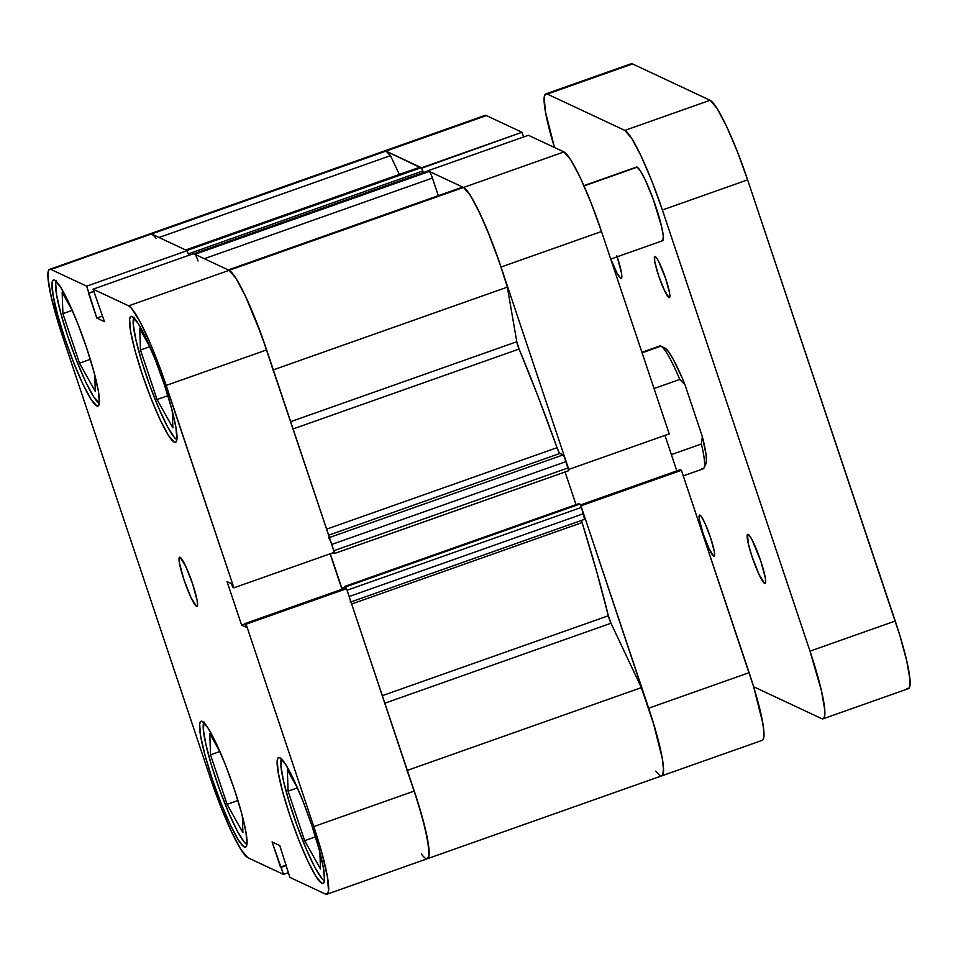 <?xml version="1.0" encoding="UTF-8"?>
<svg xmlns="http://www.w3.org/2000/svg" width="958" height="958" viewBox="0 0 958 958"><rect width="100%" height="100%" fill="white"/><g stroke="black" fill="none" stroke-linecap="round" stroke-linejoin="round"><path stroke-width="1.44" d="M134.096 317.218L133.27 324.546L135.952 340.054L141.736 361.394L149.735 385.296L158.741 408.144L167.363 426.442L174.308 437.411L176.871 439.602A65.144 8.55 70.5 0 1 176.799 439.566A65.144 8.55 70.5 0 1 148.179 380.949A65.144 8.55 70.5 0 1 133.773 317.685M281.7 758.377L280.886 765.705L283.568 781.225L289.352 802.553L297.351 826.467L306.344 849.303L314.978 867.601L321.924 878.57L324.487 880.761A65.144 8.55 70.5 0 1 324.415 880.737A65.144 8.55 70.5 0 1 295.794 822.12A65.144 8.55 70.5 0 1 281.377 758.856M204.138 722.045L203.312 729.373L205.994 744.881L211.778 766.22L219.777 790.122L228.782 812.971L237.404 831.269L244.35 842.238L246.913 844.429A65.144 8.55 70.5 0 1 246.853 844.393A65.144 8.55 70.5 0 1 218.22 785.776A65.144 8.55 70.5 0 1 203.814 722.512M56.522 280.874L55.672 283.424L56.618 295.064L60.941 313.853L67.958 336.917L76.628 360.747L85.609 381.715L93.549 396.636L99.309 403.258A65.144 8.55 70.5 0 1 99.237 403.234A65.144 8.55 70.5 0 1 70.617 344.617A65.144 8.55 70.5 0 1 56.199 281.353M196.486 606.294L197.504 605.205L197.132 600.546L192.594 583.805L185.529 565.879L180.08 557.281A26.058 3.413 70.5 0 1 192.055 582.225A26.058 3.413 70.5 0 1 196.965 606.354A26.058 3.413 70.5 0 1 196.486 606.294A26.058 3.413 70.5 0 1 184.511 581.35A26.058 3.413 70.5 0 1 179.601 557.221A26.058 3.413 70.5 0 1 180.08 557.281L179.05 558.37L179.433 563.029L183.972 579.77L191.037 597.684L196.486 606.294M321.888 883.336L323.636 883.144L324.511 880.534L323.541 868.607L319.11 849.351L311.913 825.712L303.027 801.283L293.819 779.788L285.676 764.496L279.856 757.73A66.773 8.754 70.5 0 1 310.536 821.665A66.773 8.754 70.5 0 1 323.121 883.48A66.773 8.754 70.5 0 1 321.888 883.336A66.773 8.754 70.5 0 1 291.196 819.401A66.773 8.754 70.5 0 1 278.61 757.586A66.773 8.754 70.5 0 1 279.856 757.73L278.107 757.934L277.233 760.532L278.203 772.471L282.622 791.727L289.831 815.366L298.704 839.795L307.925 861.29L316.056 876.582L321.888 883.336M174.272 442.177L176.021 441.973L176.895 439.375L175.925 427.436L171.506 408.18L164.297 384.541L155.424 360.112L146.203 338.617L138.072 323.325L132.24 316.571A66.773 8.754 70.5 0 1 162.932 380.506A66.773 8.754 70.5 0 1 175.518 442.321A66.773 8.754 70.5 0 1 174.272 442.177A66.773 8.754 70.5 0 1 143.592 378.242A66.773 8.754 70.5 0 1 131.007 316.415A66.773 8.754 70.5 0 1 132.24 316.571L130.492 316.763L129.617 319.361L130.587 331.3L135.018 350.556L142.215 374.195L151.101 398.624L160.309 420.119L168.452 435.411L174.272 442.177M96.71 405.845L98.458 405.641L99.333 403.043L98.363 391.104L93.932 371.848L86.735 348.209L77.849 323.78L68.641 302.285L60.498 286.993L54.678 280.227A66.773 8.754 70.5 0 1 85.358 344.161A66.773 8.754 70.5 0 1 97.944 405.988A66.773 8.754 70.5 0 1 96.71 405.845A66.773 8.754 70.5 0 1 66.018 341.91A66.773 8.754 70.5 0 1 53.432 280.083A66.773 8.754 70.5 0 1 54.678 280.227L52.93 280.431L52.055 283.029L53.025 294.968L57.444 314.224L64.653 337.863L73.526 362.292L82.747 383.787L90.878 399.079L96.71 405.845M244.314 847.004L246.062 846.812L246.948 844.202L245.966 832.263L241.548 813.019L234.351 789.368L225.465 764.939L216.257 743.444L208.114 728.152L202.294 721.398A66.773 8.754 70.5 0 1 232.974 785.332A66.773 8.754 70.5 0 1 245.559 847.147A66.773 8.754 70.5 0 1 244.314 847.004A66.773 8.754 70.5 0 1 213.634 783.069A66.773 8.754 70.5 0 1 201.048 721.254A66.773 8.754 70.5 0 1 202.294 721.398L200.533 721.59L199.659 724.2L200.641 736.127L205.06 755.383L212.257 779.022L221.142 803.451L230.351 824.946L238.494 840.25L244.314 847.004M425.927 858.548L427.975 858.32L429.004 855.266L428.968 849.518L425.747 830.897L418.802 805.307L346.545 588.691L246.086 624.209L313.793 826.586A78.173 10.251 70.5 0 1 326.929 894.233A78.173 10.251 70.5 0 1 325.469 894.065L289.891 877.396L279.748 845.519L272.096 841.938L283.484 874.391L247.906 857.721L241.081 849.818L231.561 831.903L220.771 806.744L210.377 778.147L62.761 336.976L51.277 297.148L48.056 278.538L48.02 272.791L49.038 269.737L151.544 233.992L187.133 250.661L86.675 286.179L51.085 269.509L86.675 286.179L96.806 318.056L104.458 321.637L93.07 289.172L128.659 305.841L131.653 308.44L139.988 321.601L150.334 343.551L161.136 370.962L233.908 587.817L334.366 552.299L266.647 349.909L166.189 385.427L233.908 587.817L232.662 587.23L231.477 583.673L227.058 581.614L241.62 625.107L246.026 627.179L244.841 623.622L246.086 624.209L313.793 826.586L322.223 854.273L327.408 876.81L328.546 890.784L327.516 893.826L325.469 894.065L289.891 877.396L279.748 845.519L272.096 841.938L280.502 867.062L286.274 865.014L280.502 867.062L286.43 865.481L281.137 867.349L283.484 874.391L247.906 857.721A78.173 10.251 70.5 0 1 210.377 778.147L62.761 336.976A78.173 10.251 70.5 0 1 49.636 269.342A78.173 10.251 70.5 0 1 51.085 269.509L149.496 234.219M406.958 770.519A78.173 10.251 70.5 0 1 427.388 858.715A78.173 10.251 -109.5 0 0 414.251 791.069L313.793 826.586L414.251 791.069L346.545 588.691L345.299 588.104L244.841 623.622L246.026 627.179L241.62 625.107L244.949 623.933L241.62 625.107L227.058 581.614L231.477 583.673L232.662 587.23L233.908 587.817L334.366 552.299L261.594 335.444L245.464 296.142L235.931 278.239L229.118 270.324L193.528 253.654L229.118 270.324L128.659 305.841L93.07 289.172L193.528 253.654L93.07 289.172L104.458 321.637L96.806 318.056L88.411 292.932L93.86 291.519L89.034 293.22L86.675 286.179L187.133 250.661L151.544 233.992A78.173 10.251 -109.5 0 0 150.095 233.824A78.173 10.251 70.5 0 1 151.544 233.992A78.173 10.251 70.5 0 1 156.082 238.53M341.97 589.29L330.091 553.796L341.97 589.29M188.702 255.367L187.133 250.661L188.702 255.367M288.31 872.69L283.484 874.391L288.31 872.69M166.189 385.427L266.647 349.909A78.173 10.251 -109.5 0 0 229.118 270.324L128.659 305.841A78.173 10.251 70.5 0 1 166.189 385.427M345.299 588.104L346.545 588.691L246.086 624.209L244.841 623.622L345.299 588.104M102.578 316.008L96.806 318.056L102.578 316.008M72.664 311.206L62.162 292.429L62.905 313.661L72.197 310.38L62.905 313.661L79.478 363.19L90.315 359.358L79.478 363.19L95.309 391.487L94.722 374.806L95.309 391.487L79.478 363.19L62.905 313.661L62.162 292.429L72.664 311.206M220.28 752.365L209.778 733.6L210.521 754.832L219.813 751.539L210.521 754.832L227.094 804.349L237.931 800.529L227.094 804.349L242.913 832.646L242.338 815.976L242.913 832.646L227.094 804.349L210.521 754.832L209.778 733.6L220.28 752.365M297.842 788.709L287.34 769.933L288.083 791.164L297.375 787.883L288.083 791.164L304.656 840.693L315.493 836.861L304.656 840.693L320.487 868.99L319.9 852.309L320.487 868.99L304.656 840.693L288.083 791.164L287.34 769.933L297.842 788.709M150.226 347.538L139.736 328.774L140.479 349.993L149.771 346.712L140.479 349.993L157.052 399.522L167.878 395.69L157.052 399.522L172.871 427.819L172.284 411.138L172.871 427.819L157.052 399.522L140.479 349.993L139.736 328.774L150.226 347.538M528.385 135.27L427.927 170.787L463.516 187.457L563.975 151.939L528.385 135.27L427.927 170.787L463.516 187.457L470.342 195.372L479.862 213.275L490.652 238.434L501.046 267.031L568.765 469.42L669.223 433.902L601.504 231.513L591.11 202.916L580.32 177.757L570.788 159.854L563.975 151.939L528.385 135.27M762.843 739.923L763.861 736.87L763.825 731.122L762.724 722.907L753.671 686.91L681.401 470.294L580.943 505.812L648.662 708.202L749.12 672.684L681.401 470.294L680.156 469.719L580.488 504.95L680.156 469.719L681.401 470.294L580.943 505.812L653.212 722.428L662.265 758.413L663.367 766.64L663.403 772.388L662.385 775.441M383.895 151.352L385.954 151.113L421.676 168.213L521.99 132.264L486.413 115.595L484.353 115.834M523.571 136.97L521.99 132.264L486.413 115.595L385.954 151.113L421.532 167.782L521.99 132.264L523.571 136.97M676.827 470.893L664.96 435.411L676.827 470.893M669.223 433.902L601.504 231.513L501.046 267.031L568.765 469.42L669.223 433.902M563.975 151.939L463.516 187.457A78.173 10.251 70.5 0 1 501.046 267.031L601.504 231.513A78.173 10.251 -109.5 0 0 563.975 151.939M655.799 771.13L660.158 775.585L661.703 775.872L662.78 774.854L663.499 768.987L662.265 758.413L654.398 726.392L641.357 687.64A78.173 10.251 -109.5 0 1 661.786 775.836L762.245 740.318A78.173 10.251 -109.5 0 0 749.12 672.684L648.662 708.202A78.173 10.251 70.5 0 1 661.786 775.836A78.173 10.251 70.5 0 1 660.337 775.669M486.413 115.595A78.173 10.251 -109.5 0 0 484.952 115.427L384.493 150.945A78.173 10.251 70.5 0 1 385.954 151.113L486.413 115.595M658.876 346.88A65.144 8.55 70.5 0 1 660.936 346.149A65.144 8.55 70.5 0 1 660.984 346.173A65.144 8.55 70.5 0 1 679.797 379.44L654.039 388.541L679.797 379.44A65.144 8.55 -109.5 0 0 660.936 346.149L642.088 352.819L660.936 346.149A65.144 8.55 -109.5 0 0 659.727 346.018L641.92 352.304M705.184 464.666L706.429 461.54L706.01 454.212L702.334 436.632L701.4 443.997L671.378 454.607L701.4 443.997A65.144 8.55 70.5 0 1 704.022 467.923A65.144 8.55 70.5 0 1 701.939 468.701A65.144 8.55 -109.5 0 0 703.148 468.845A65.144 8.55 -109.5 0 0 701.4 443.997L702.334 436.632L684.946 384.649A61.887 8.119 -109.5 0 0 665.044 348.161L660.984 346.173M704.022 467.923L705.938 463.828A61.887 8.119 -109.5 0 0 702.334 436.632L684.946 384.649L679.797 379.44L684.946 384.649L681.904 377.368L673.306 359.37L668.552 351.67L665.008 348.137M334.426 553.508L568.729 470.665L564.37 457.098L563.017 454.942L559.34 452.894L557.017 447.697L326.618 529.151L557.017 447.697A283.352 37.17 -109.5 0 0 519.092 349.035L516.793 341.719L507.345 287.125L273.317 369.86L507.345 287.125A78.173 10.251 -109.5 0 0 463.516 187.457L229.118 270.324A78.173 10.251 70.5 0 1 272.946 369.992M153.591 235.56L151.544 233.992L385.954 151.113L390.481 155.651L399.342 174.44L390.481 155.651L159.016 237.488L390.481 155.651A78.173 10.251 -109.5 0 0 385.954 151.113L151.544 233.992L150.214 233.788M582.069 522.565L596.547 571.136L608.342 615.766A6.514 0.85 -109.5 0 0 610.988 623.239L384.853 703.196L610.988 623.239L641.357 687.64L610.988 623.239L608.342 615.766L382.338 695.664L608.342 615.766A283.352 37.17 -109.5 0 0 582.069 522.565L351.67 604.019L582.069 522.565L581.458 520.422M266.683 350.029L255.654 319.816L246.11 297.531L237.476 280.766L232.734 273.677L229.118 270.324L463.516 187.457L469.384 193.899L477.479 208.341L486.844 229.058L499.369 262.097L507.345 287.125L516.793 341.719A6.514 0.85 -109.5 0 0 519.092 349.035L293.088 428.945L519.092 349.035L538.336 397.151L557.017 447.697A6.514 0.85 -109.5 0 0 559.843 453.457L563.017 454.942L329.42 537.534L563.017 454.942A6.514 0.85 -109.5 0 1 566.142 461.576L568.238 467.863L333.839 550.73L330.869 542.072M185.493 250.289L420.155 167.135A6.514 0.85 -109.5 0 0 420.035 167.123L185.636 250.002A6.514 0.85 70.5 0 1 185.756 250.014L186.858 250.529L421.257 167.662L186.858 250.529L185.756 250.014L420.155 167.135L421.257 167.662L422.825 170.967L188.415 253.846L188.906 255.295L188.415 253.846L422.825 170.967L423.364 172.596L421.544 167.985L419.903 167.411M49.636 269.342L384.493 150.945A78.173 10.251 -109.5 0 1 385.954 151.113L384.625 150.909M349.862 598.834L349.167 596.535L583.566 513.656A6.514 0.85 -109.5 0 1 584.655 519.296A6.514 0.85 -109.5 0 1 584.536 519.284L581.458 507.381L580.189 504.387L578.931 503.609L344.533 586.488L345.096 588.176L344.533 586.488L578.931 503.609L579.901 504.064L345.503 586.931L344.533 586.488L345.503 586.931L579.901 504.064L581.458 507.381L347.059 590.248L345.503 586.931L346.461 588.655M576.009 504.638L565.076 471.983L576.009 504.638M227.549 270.204L229.118 270.324A78.173 10.251 70.5 0 0 227.657 270.156L462.067 187.277A78.173 10.251 -109.5 0 1 463.516 187.457L461.948 187.325M195.48 254.96L194.905 254.301L429.316 171.434A6.514 0.85 -109.5 0 1 432.441 178.056L204.317 258.708L432.441 178.056L438.333 195.672L431.567 175.673L429.879 172.093L428.082 171.051M425.747 858.452L427.292 858.739L428.992 855.422L427.867 841.292L422.562 818.3L413.916 790.063M347.059 590.248L581.458 507.381L583.566 513.656L349.167 596.535L347.059 590.248L349.167 596.535A6.514 0.85 70.5 0 1 350.257 602.175L584.655 519.296M343.227 588.847L341.826 588.188L330.294 553.724L341.826 588.188L343.227 588.847M334.294 552.311L334.39 553.544L333.228 552.694L334.33 553.544L334.402 552.826L331.731 544.455L566.142 461.576L331.731 544.455A6.514 0.85 70.5 0 0 328.606 537.821M198.043 260.935A6.514 0.85 70.5 0 0 194.905 254.301L429.316 171.434L428.202 170.907L193.803 253.786L194.905 254.301L193.672 253.918M516.793 341.719L290.657 421.676L516.793 341.719M641.357 687.64L407.33 770.376L641.357 687.64M326.929 894.233L427.388 858.715A78.173 10.251 70.5 0 1 421.4 854.009M328.642 535.199L559.843 453.457L328.642 535.199M344.748 587.158L341.826 588.188L344.748 587.158M568.729 470.665L568.238 467.863L333.839 550.73M428.142 170.907L193.744 253.774L428.106 170.943M662.78 240.59L663.283 236.183L661.667 226.878L653.404 199.731L645.333 180.08L640.567 171.135L637.154 167.171L584.057 185.948L637.154 167.171A39.086 5.125 -109.5 0 0 636.435 167.087L583.925 185.648M617.18 256.804A26.058 3.413 70.5 0 1 621.239 278.383A26.058 3.413 70.5 0 1 620.748 278.323L621.778 277.233L621.395 272.575L616.856 255.834M748.21 534.372A26.058 3.413 70.5 0 1 760.185 559.328A26.058 3.413 70.5 0 1 765.095 583.446A26.058 3.413 70.5 0 1 764.616 583.398L765.646 582.296L765.262 577.638L760.724 560.909L751.994 539.629L749.216 535.247L747.527 534.456L748.27 543.593L752.102 556.861L759.167 574.788L764.616 583.398A26.058 3.413 70.5 0 1 752.641 558.442A26.058 3.413 70.5 0 1 747.731 534.324A26.058 3.413 70.5 0 1 748.21 534.372M655.236 256.505A21.818 2.862 70.5 0 1 665.271 277.401A21.818 2.862 70.5 0 1 669.379 297.603A21.818 2.862 70.5 0 1 668.971 297.555L669.834 296.645L669.51 292.741L665.714 278.718L658.397 260.899L656.074 257.223L654.661 256.564L654.697 261.318L658.493 275.341L664.409 290.346L668.971 297.555A21.818 2.862 70.5 0 1 658.948 276.658A21.818 2.862 70.5 0 1 654.829 256.457A21.818 2.862 70.5 0 1 655.236 256.505M699.987 515.141A21.818 2.862 70.5 0 1 710.022 536.037A21.818 2.862 70.5 0 1 714.129 556.251A21.818 2.862 70.5 0 1 713.722 556.203L714.584 555.281L714.261 551.377L710.465 537.366L704.549 522.35L700.825 515.871L699.412 515.212L699.448 519.966L703.244 533.977L709.16 548.994L713.722 556.203A21.818 2.862 70.5 0 1 703.699 535.306A21.818 2.862 70.5 0 1 699.58 515.093A21.818 2.862 70.5 0 1 699.987 515.141M545.832 93.908A78.173 10.251 70.5 0 1 547.293 94.076L632.531 63.935L547.293 94.076L624.856 130.408L710.094 100.279L632.531 63.935A78.173 10.251 -109.5 0 0 631.071 63.767L545.832 93.908A78.173 10.251 70.5 0 0 554.466 147.484L545.353 111.332L544.216 97.357L545.246 94.303L547.293 94.076L624.856 130.408L631.681 138.323L641.201 156.226L651.991 181.397L662.385 209.994L810.001 651.153L821.485 690.981L824.706 709.603L824.742 715.351L823.724 718.392L821.677 718.632L753.623 686.742L821.677 718.632A78.173 10.251 70.5 0 0 823.126 718.799A78.173 10.251 70.5 0 0 810.001 651.153L895.239 621.024L747.623 179.853L737.229 151.256L726.439 126.097L716.919 108.182L710.094 100.279L632.531 63.935L630.484 64.174M610.821 259.055L616.976 273.078L620.748 278.323A26.058 3.413 70.5 0 1 610.821 259.055M661.762 240.697A39.086 5.125 -109.5 0 0 662.493 240.781A39.086 5.125 -109.5 0 0 655.116 204.593A39.086 5.125 -109.5 0 0 637.154 167.171L636.136 167.291M906.915 688.491L908.962 688.263L909.98 685.21L909.944 679.462L906.723 660.852L899.79 635.25L747.623 179.853L662.385 209.994L810.001 651.153L895.239 621.024A78.173 10.251 -109.5 0 1 908.364 688.658L823.126 718.799M710.094 100.279L624.856 130.408A78.173 10.251 70.5 0 1 662.385 209.994L747.623 179.853A78.173 10.251 -109.5 0 0 710.094 100.279M703.148 468.845L683.27 475.875M661.786 775.836L427.388 858.715M568.789 470.677L334.39 553.544M662.493 240.781L610.725 259.079"/></g></svg>
